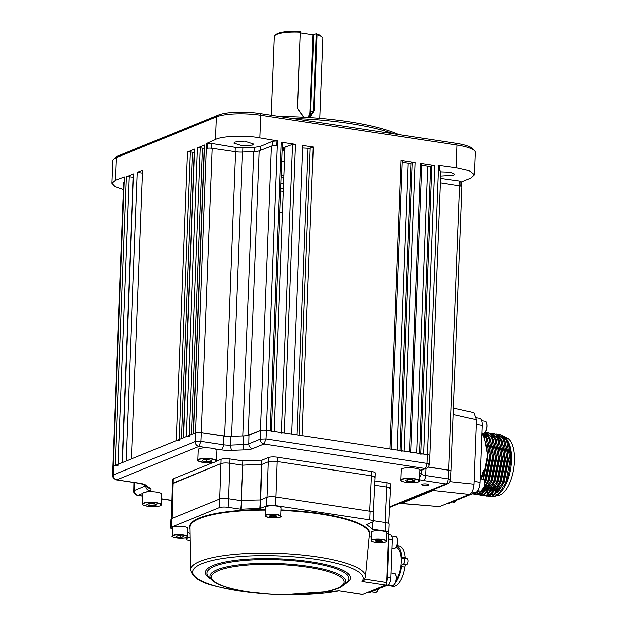 <?xml version="1.0" encoding="UTF-8"?>
<svg xmlns="http://www.w3.org/2000/svg" width="626" height="626" viewBox="0 0 626 626"><rect width="100%" height="100%" fill="white"/><g stroke="black" fill="none" stroke-linecap="round" stroke-linejoin="round"><path stroke-width="0.94" d="M234.844 142.094L244.617 141.194L253.585 144.066L252.505 145.107L242.731 146.014L233.764 143.143L234.844 142.094M440.829 171.86L450.634 172.189L454.914 174.177L453.834 175.194L440.673 176.039M285.041 148.464A51.809 11.667 -177.8 0 0 282.303 148.487M279.423 116.593A119.057 26.816 2.2 0 1 398.754 134.645M393.762 133.894A121.264 27.309 -177.8 0 0 291.99 118.494M183.207 437.926L194.295 149.332A2.207 0.493 2.2 0 1 194.537 149.121L187.331 152.048A2.207 0.493 2.2 0 1 190.187 151.922L192.409 152.228A2.207 0.493 -177.8 0 0 194.185 152.298M421.814 165.162L427.785 166.062A2.207 0.493 -177.8 0 0 430.696 165.976L431.917 165.546A2.207 0.493 2.2 0 1 434.82 165.452L420.664 163.316A2.207 0.493 2.2 0 1 421.861 163.801L410.789 452.207M429.843 455.9A4.413 0.994 -177.8 0 0 429.921 455.72A4.413 0.994 -177.8 0 0 427.519 454.742L423.732 454.163A2.207 0.493 -177.8 0 0 420.821 454.257M410.773 452.512A2.207 0.493 -177.8 0 0 409.568 452.027L404.099 451.197A2.207 0.493 -177.8 0 0 401.188 451.283M402.182 162.189L408.152 163.089A2.207 0.493 -177.8 0 0 411.063 163.003L412.276 162.572A2.207 0.493 2.2 0 1 415.187 162.486L401.023 160.342A2.207 0.493 2.2 0 1 402.228 160.835L391.148 449.241M391.14 449.546A2.207 0.493 -177.8 0 0 389.935 449.053L302.162 435.774L313.258 147.063L302.82 145.482L291.732 434.201L284.392 433.09A2.207 0.493 -177.8 0 0 281.481 433.176M302.726 148.01A144.966 32.646 2.2 0 1 308.086 148.307A2.207 0.493 -177.8 0 0 310.23 148.135L313.258 147.063M282.349 147.282A144.966 32.646 2.2 0 1 283.328 147.298A2.207 0.493 -177.8 0 0 285.088 147.118L292.577 144.465A2.207 0.493 2.2 0 1 295.488 144.379L281.324 142.235A2.207 0.493 2.2 0 1 282.529 142.728L271.449 431.126M285.088 147.118L274.165 431.541M271.434 431.439A2.207 0.493 -177.8 0 0 270.229 430.946L266.379 430.359A4.413 0.994 -177.8 0 0 260.486 430.571L248.303 435.297A8.819 1.988 2.2 0 1 242.896 436.079A144.966 32.646 -177.8 0 0 231.503 436.502A8.819 1.988 2.2 0 1 224.577 436.173L201.228 432.754A4.413 0.994 -177.8 0 0 195.367 432.981L193.442 433.771A2.207 0.493 -177.8 0 0 193.199 433.982M206.486 143.534L211.862 143.534L235.196 147.392L242.99 147.83L254.289 147.415L260.377 146.468L272.576 141.319L277.498 140.944L277.302 145.944A4.413 0.994 -177.8 0 0 271.41 146.148L259.227 150.874A8.819 1.988 2.2 0 1 253.82 151.664A144.966 32.646 -177.8 0 0 242.434 152.079A8.819 1.988 2.2 0 1 235.501 151.75L212.151 148.339A4.413 0.994 -177.8 0 0 206.29 148.565L206.486 143.534L215.461 139.559L216.33 117.015L116.373 157.65A33.068 7.449 -177.8 0 0 113.736 159.153A33.068 7.449 -177.8 0 0 112.782 160.835L111.921 183.207L114.973 186.47L123.51 189.428M207.292 148.307L207.464 143.698M276.817 145.881L276.997 141.163M277.498 140.944L259.907 137.939C246.018 135.153 221.573 136.045 215.461 139.559M259.853 113.635L260.768 115.372A33.068 7.449 -177.8 0 0 216.33 117.015L218.372 115.168A30.87 6.949 2.2 0 1 259.853 113.635L456.205 143.338A30.87 6.949 2.2 0 1 472.278 148.573L474.344 150.686A33.068 7.449 -177.8 0 0 457.121 145.076L260.768 115.372L259.907 137.939M440.579 178.379L459.359 180.961C461.002 181.243 461.472 181.587 460.759 182.01M438.137 165.475C439.804 165.749 440.289 166.093 439.608 166.524M429.921 455.72L440.853 171.305A4.413 0.994 -177.8 0 0 438.443 170.319L438.638 165.256L456.252 167.588L457.121 145.076L456.205 143.338M461.104 182.056L470.713 178.152L474.312 174.771L469.195 170.507L456.252 167.588M474.312 174.771L475.173 152.439A33.068 7.449 -177.8 0 0 474.344 150.686M461.738 182.143L461.581 186.29M451.056 471.3A4.413 0.994 -177.8 0 0 451.096 471.175L462.027 186.751A4.413 0.994 -177.8 0 0 459.687 185.781L440.407 182.769M451.096 471.175A4.413 0.994 -177.8 0 0 448.756 470.196L428.278 467.004M193.207 433.865L204.295 145.263A2.207 0.493 2.2 0 1 204.53 145.052L197.323 147.986A2.207 0.493 2.2 0 1 200.179 147.861L202.409 148.166A2.207 0.493 -177.8 0 0 204.178 148.229M189.091 436.572A2.207 0.493 -177.8 0 0 186.227 436.698L183.441 437.832A2.207 0.493 -177.8 0 0 183.207 438.043M179.091 440.641A2.207 0.493 -177.8 0 0 176.235 440.759L131.554 458.928L142.642 170.217L137.337 172.377L142.532 173.089M122.273 462.7L133.361 174.106A2.207 0.493 2.2 0 1 133.596 173.895L122.508 462.606L126.241 461.088L137.337 172.377M133.596 173.895L126.389 176.822A2.207 0.493 2.2 0 1 129.246 176.696L133.236 177.244M118.157 465.415A2.207 0.493 -177.8 0 0 115.301 465.533L113.337 466.331A4.413 0.994 -177.8 0 0 112.86 466.761A4.413 0.994 -177.8 0 0 112.891 466.886M282.584 212.457A144.966 32.646 2.2 0 1 279.853 212.308M208.27 447.95A9.367 2.113 -177.8 0 0 198.168 449.671L197.761 460.188A9.367 2.113 2.2 0 1 207.863 458.467A9.367 2.113 2.2 0 1 216.486 460.908L216.893 450.384A9.367 2.113 -177.8 0 0 208.27 447.95L198.833 446.518L117.007 479.79C114.628 479.203 113.345 477.607 113.173 475.001L112.711 475.439L112.891 466.746L123.784 182.338A4.413 0.994 -177.8 0 1 124.261 181.916L124.457 176.915L115.505 180.218L111.921 183.207M280.675 190.867L283.398 191.282M283.5 188.582L280.777 188.168M113.736 159.153L115.959 157.204A30.87 6.949 2.2 0 1 118.416 155.804L218.372 115.168M282.271 149.285A51.152 11.518 2.2 0 1 285.01 149.254M282.224 150.663A45.197 10.18 2.2 0 1 284.955 150.623M431.69 490.236L433.161 490.463L401.172 503.468L439.562 506.567L399.701 503.241M453.521 408.113L473.796 412.69L476.355 419.756L473.874 484.172C473.428 489.454 471.988 492.85 469.555 494.376L433.161 490.463L434.913 488.922M469.555 494.376L439.562 506.567M399.192 503.453L400.304 503.617M487.936 496.16L489.751 496.551L493.155 496.05L502.365 484.9L503.202 482.943L507.842 459.562L507.412 450.759L504.133 439.577L497.678 434.194L495.823 434.014M489.023 496.441L492.435 495.941L502.482 482.834L507.115 459.453L503.406 439.468L496.95 434.084M484.986 495.714L486.809 496.105L490.213 495.604L499.415 484.454L500.26 482.497L504.892 459.116L504.47 450.313L501.183 439.131L494.728 433.748L492.881 433.568M486.081 495.995L489.485 495.495L499.532 482.388L504.165 459.007L500.456 439.022L494.008 433.638M482.043 495.268L483.859 495.659L487.271 495.166L496.473 484.008L497.318 482.051L501.95 458.67L501.52 449.867L498.241 438.685L491.786 433.302L489.939 433.122M483.131 495.549L486.543 495.056L496.59 481.942L501.223 458.561L497.513 438.576L491.058 433.192M479.093 494.822L480.917 495.213L484.321 494.72L493.531 483.562L494.368 481.605L499.008 458.224L498.578 449.421L495.291 438.239L488.843 432.856L486.989 432.676M480.189 495.103L483.593 494.61L493.64 481.496L498.28 458.115L494.571 438.13L488.116 432.746M476.151 494.376L477.967 494.767L481.378 494.274L490.581 483.115L491.426 481.159L496.058 457.778L495.628 448.975L492.349 437.793L485.893 432.409L485.017 432.284M477.247 494.657L480.651 494.164L490.698 481.05L495.33 457.669L491.621 437.684L485.166 432.3M473.209 493.93L475.024 494.321L478.428 493.828L487.638 482.669L488.476 480.713L493.116 457.332L492.685 448.537L489.407 437.347L484.79 432.535M474.297 494.211L477.708 493.718L481.261 491.199M472.16 493.883L475.486 493.382L479.015 490.901M472.309 493.828L474.758 493.272L478.287 490.792M499.892 434.53L504.955 436.971A31.417 13.647 98.6 0 1 506.802 439.515A31.417 13.647 98.6 0 1 505.542 482.998L510.057 459.899L506.348 439.906L499.892 434.53L498.773 434.46M494.368 433.708L493.233 433.701M485.533 432.37L484.97 432.339M484.094 487.693L487.756 480.604L492.388 457.223L488.679 437.238L484.602 432.715M484.649 482.317L485.533 480.267L490.166 456.886L489.743 448.091L486.457 436.901L483.593 433.231M484.407 481.128L489.446 456.777L485.737 436.792L482.951 433.2M499.548 492.975A29.211 12.692 98.6 0 1 497.052 494.485A29.211 12.692 98.6 0 1 495.049 494.97M493.296 494.83A29.211 12.692 98.6 0 1 492.208 494.446M491.394 493.992A29.211 12.692 98.6 0 1 490.315 493.132M497.983 438.231A29.211 12.692 98.6 0 1 499.227 437.605M505.542 482.998L498.719 493.804L495.252 496.113L491.746 496.496M505.518 437.613A29.211 12.692 98.6 0 1 514.079 464.797A29.211 12.692 98.6 0 1 499.994 494.931A29.211 12.692 98.6 0 1 496.715 495.369L496.708 495.369M484.313 488.812L486.355 489.125M500.119 491.707A25.909 11.252 -81.4 0 0 500.941 491.316M447.574 503.304L448.122 503.39A8.819 3.834 -81.4 0 0 449.116 503.257L475.603 492.49A8.819 3.834 -81.4 0 0 479.931 482.278L482.114 425.39A8.819 3.834 -81.4 0 0 479.438 418.301L476.323 417.824M481.151 478.96L483.835 470.478L481.339 478.984M483.835 470.478L483.342 470.4L480.658 478.882L483.342 470.4M485.745 489.923L483.616 489.602M502.514 437.159A29.211 12.692 98.6 0 1 505.049 438.2M506.802 439.515L510.566 451.815L511.027 460.392L508.022 441.659A29.211 12.692 98.6 0 1 510.691 467.943A29.211 12.692 98.6 0 1 500.37 492.255L498.719 493.804M501.755 436.361L505.8 438.982M510.566 451.815L511.027 460.392M482.834 479.219L487.224 456.448L486.793 447.645L487.325 456.886L482.873 479.226M481.801 433.615L485.784 436.885M489.743 448.091L490.268 457.332L485.901 479.461L484.688 482.223M478.28 490.792L476.652 491.77M482.317 433.701L483.538 433.755M484.321 433.928L488.726 437.331M492.685 448.537L493.218 457.778L488.851 479.907L487.638 482.669M482.521 434.867L484.055 434.327M484.594 434.217L485.009 434.162M495.628 448.975L496.16 458.224L491.793 480.353L490.581 483.115M484.195 491.66L482.302 492.764L479.5 493.28M483.53 436.486L484.986 435.555M498.632 449.906L499.11 458.67L494.736 480.799L493.531 483.562M481.715 493.624L480.025 492.952M479.219 492.38L478.327 491.535M485.314 437.903L486.003 437.3M486.48 436.932L487.732 436.111M493.155 435.266L497.568 438.67M501.52 449.867L502.052 459.108L497.686 481.245L496.676 483.562M496.105 435.704L500.51 439.108M504.47 450.313L504.994 459.554L500.628 481.691L499.415 484.454M483.804 491.942L482.795 490.463M494.305 436.651L495.839 436.103M496.371 436.001L496.786 435.946M507.475 451.244L507.944 460L503.578 482.137L502.561 484.454M489.422 494.579L488.859 494.282M488.053 493.718L487.161 492.873M485.416 490.33L483.241 489.986M486.793 447.645L483.515 436.455L481.785 433.928M484.328 438.122L487.818 456.957L483.319 479.414M481.801 433.536L484.759 435.227M487.278 438.568L490.761 457.403L486.394 479.539L484.727 483.194M481.785 433.912L483.562 433.779M490.221 439.014L493.711 457.849L489.336 479.985L483.022 490.205M482.685 435.101L484.195 434.491M484.72 434.358L486.512 434.225M493.171 439.452L496.653 458.295L492.286 480.432L485.964 490.651M482.936 492.779L479.579 493.311M483.702 436.807L485.001 435.899M496.113 439.898L499.595 458.741L495.229 480.878L488.906 491.097M481.777 493.585L480.205 492.826M479.485 492.263L478.569 491.324M486.645 437.253L487.944 436.345M499.055 440.344L502.545 459.187L498.179 481.324L491.856 491.543M491.52 436.439L492.513 436.001M493.554 435.696L494.078 435.602M502.005 440.79L505.487 459.633L501.121 481.762L494.798 491.989M484.086 491.746L483.061 490.15M494.47 436.885L495.722 436.353M496.496 436.142L497.028 436.048M504.947 441.236L508.429 460.079L504.063 482.208L497.748 492.435M489.681 494.54L489.039 494.164M488.601 493.844L487.404 492.662M284.008 175.241A32.849 7.402 2.2 0 1 281.285 174.928M319.714 118.463L322.789 38.436A24.25 5.462 -177.8 0 0 322.179 37.153A24.25 5.462 -177.8 0 0 316.983 34.626L314.056 110.833L310.011 117.727M303.759 117.352L297.506 108.329L300.433 32.129A24.25 5.462 -177.8 0 0 275.025 35.338L276.136 34.367A23.154 5.211 2.2 0 1 300.441 31.3L297.71 108.478L304.04 117.367M275.025 35.338A24.25 5.462 -177.8 0 0 274.321 36.574L271.293 115.364M300.433 32.129L300.668 31.676M309.26 117.68L313.423 110.857L316.153 33.679A23.154 5.211 2.2 0 1 321.146 36.097L322.179 37.153M313.642 34.696L310.676 111.968L310.081 111.991L313.055 34.72L316.153 33.679M313.055 34.72L300.621 32.834M316.373 34.054L316.983 34.626M281.817 161.156A32.849 7.402 2.2 0 1 284.556 161.054M423.825 485.314A3.529 0.798 -177.8 0 0 428.943 484.798A3.529 0.798 -177.8 0 0 427.018 484.008A3.529 0.798 -177.8 0 0 421.893 484.524A3.529 0.798 -177.8 0 0 423.825 485.314M388.699 523.399L390.452 488.523A6.612 1.487 -177.8 0 0 386.845 487.044L374.63 485.197L386.845 487.044L390.452 488.523L390.616 484.227A6.612 1.487 2.2 0 0 387.009 482.756L374.849 480.917M369.637 511.145L371.586 471.503A6.612 1.487 2.2 0 1 375.193 472.974L375.029 477.255A6.612 1.487 -177.8 0 0 371.421 475.791L277.177 461.534A6.612 1.487 -177.8 0 0 268.288 461.863L261.848 464.476L268.288 461.863C270.471 461.182 273.429 461.072 277.177 461.534L371.421 475.791L375.029 477.27L373.276 512.146M371.586 471.503L277.341 457.246L275.956 496.974M267.067 497.224L268.452 457.567A6.612 1.487 2.2 0 1 277.341 457.246M268.452 457.567L262.012 460.188L260.706 499.971M219.663 498.977L221.041 459.32A6.612 1.487 2.2 0 1 229.93 458.991L229.765 463.287A6.612 1.487 -177.8 0 0 220.876 463.616L172.901 483.115A6.612 1.487 -177.8 0 0 172.181 483.757L220.876 463.616C223.059 462.935 226.025 462.825 229.765 463.287L242.411 465.196L229.765 463.287L228.545 498.726M260.4 500.01L261.715 460.227A94.808 21.354 -177.8 0 0 242.951 460.924L242.786 465.212A94.808 21.354 2.2 0 1 261.551 464.523A94.808 21.354 -177.8 0 0 242.786 465.212L241.417 500.714M241.041 500.698L242.951 460.924M242.575 460.9L229.93 458.991M134.559 482.583L134.387 490.479L133.917 490.917C132.751 492.451 137.689 496.027 137.689 495.322L142.9 495.972M145.514 485.956L134.387 490.479C134.418 492.967 135.693 494.563 138.221 495.26L143.025 493.304M139.379 483.17L116.459 479.845L138.886 483.233A4.413 1.917 -81.4 0 0 139.379 483.17A13.381 3.013 2.2 0 1 146.21 485.307A140.404 31.621 -177.8 0 0 150.201 488.217A13.381 3.013 2.2 0 1 149.606 490.627L146.265 491.989M112.891 466.746A4.413 0.994 2.2 0 1 113.369 466.323L195.335 432.996A4.413 0.994 2.2 0 1 201.259 432.777L200.852 441.471L198.833 446.518C196.4 445.79 195.171 444.17 195.14 441.682L200.852 441.471L223.365 444.875A8.975 2.019 -177.8 0 0 230.595 445.227A144.809 32.615 2.2 0 1 243.256 444.757A8.975 2.019 -177.8 0 0 248.866 443.936L260.322 439.272L266.042 439.061L427.049 463.42C429.248 463.85 429.866 464.304 428.904 464.774M419.96 470.376L424.749 468.428L264.015 444.116C261.59 443.38 260.353 441.768 260.322 439.272L260.518 430.594A4.413 0.994 2.2 0 1 266.441 430.375L427.448 454.726A4.413 0.994 2.2 0 1 429.859 455.712L429.366 464.398C429.006 466.362 428.082 467.63 426.603 468.209L424.749 468.428C426.118 467.591 426.885 465.916 427.049 463.42L427.448 454.726M201.259 432.777L223.764 436.181A8.819 1.988 -177.8 0 0 230.877 436.533A144.966 32.646 2.2 0 1 243.545 436.064A8.819 1.988 -177.8 0 0 249.062 435.25L248.866 443.936A4.413 3.842 -112.1 0 0 252.63 448.748L264.015 444.116L266.042 439.061L266.441 430.375M428.184 467.106L448.654 470.204L448.255 478.89C448.013 481.511 447.246 483.186 445.955 483.906L423.583 480.518A4.413 1.917 -81.4 0 0 425.743 475.486L448.255 478.89C450.454 479.328 451.072 479.782 450.11 480.252M448.654 470.204A4.413 0.994 2.2 0 1 451.064 471.19L450.571 479.868C450.102 481.926 449.178 483.202 447.809 483.679L445.955 483.906L389.529 506.841M447.926 483.632L389.505 507.389M249.062 435.25L260.518 430.594M171.258 518.672L172.346 479.461A6.612 1.487 2.2 0 1 173.066 478.827L171.97 518.359M221.041 459.32L216.408 461.205M213.106 462.544L173.066 478.827M364.723 579.222L361.945 581.523L364.105 580.271L365.42 576.781L369.356 534.244A89.823 20.228 -177.8 0 0 320.332 513.993A89.823 20.228 -177.8 0 0 281.058 510.362M388.582 532.851A2.207 0.955 98.6 0 1 388.582 533.18L386.68 582.548A2.207 0.955 98.6 0 1 385.6 585.099L362.61 594.45A2.207 0.955 98.6 0 1 362.36 594.481L338.956 590.866L362.61 594.45M386.868 533.642L388.042 533.164A6.612 1.487 -177.8 0 0 388.762 532.523A6.612 1.487 -177.8 0 0 385.154 531.051L372.282 529.064A94.808 21.354 -177.8 0 0 366.179 524.611L372.619 521.904A6.612 1.487 -177.8 0 0 373.339 521.27A6.612 1.487 -177.8 0 0 369.731 519.799L275.487 505.542A6.612 1.487 -177.8 0 0 266.598 505.871L259.86 508.523A94.808 21.354 -177.8 0 0 241.096 509.22L228.075 507.287A6.612 1.487 -177.8 0 0 219.186 507.616L171.211 527.123A6.612 1.487 -177.8 0 0 170.491 527.757A6.612 1.487 -177.8 0 0 172.306 528.868M385.154 531.051L385.483 522.467A6.612 1.487 2.2 0 1 389.098 523.939L388.762 532.523M385.483 522.467L373.37 520.629M266.598 505.871L266.926 497.279A6.612 1.487 2.2 0 1 275.816 496.95L370.06 511.207A6.612 1.487 2.2 0 1 373.675 512.686L373.339 521.27M266.926 497.279L260.486 499.9L260.158 508.484M259.86 508.523L260.486 499.9M260.189 499.939A94.808 21.354 -177.8 0 0 241.425 500.628L241.096 509.22M240.72 509.204L241.425 500.628M241.049 500.612L228.404 498.703L228.075 507.287M170.491 527.757L170.82 519.173A6.612 1.487 2.2 0 1 171.54 518.539L219.515 499.032A6.612 1.487 2.2 0 1 228.404 498.703M187.636 531.897A94.808 21.354 -177.8 0 0 189.952 533.767M189.999 537.006L186.634 538.376A6.612 1.487 -177.8 0 0 185.914 539.017A6.612 1.487 -177.8 0 0 189.521 540.488L190.054 540.567M369.121 536.709L371.288 537.038M284.212 594.684L338.956 590.866A85.324 19.218 -177.8 0 1 291.325 594.7M396.047 547.249A18.741 8.146 98.6 0 1 401.219 560.606A18.741 8.146 98.6 0 1 396.133 580.036M387.893 585.107A20.392 8.858 -81.4 0 0 389.646 585.819A20.392 8.858 -81.4 0 0 392.142 585.42M395.397 582.72A20.392 8.858 -81.4 0 0 401.501 566.647A2.207 0.955 98.6 0 1 402.541 564.613L403.222 564.331A3.083 1.338 -81.4 0 0 404.709 561.139A3.083 1.338 -81.4 0 0 403.801 558.275A3.083 1.338 -81.4 0 0 403.457 558.322L402.768 558.595A2.207 0.955 98.6 0 1 402.518 558.635A2.207 0.955 98.6 0 1 401.861 557.351A20.392 8.858 -81.4 0 0 396.814 545.809M396.868 545.661L399.083 545.997A20.392 8.858 98.6 0 1 405.202 557.852A2.207 0.955 -81.4 0 0 405.319 558.502M388.456 536.365L386.743 580.92M403.801 558.275L407.135 558.775A3.083 1.338 98.6 0 1 408.05 561.647A3.083 1.338 98.6 0 1 406.564 564.832L405.875 565.114A2.207 0.955 -81.4 0 0 404.842 567.156A20.392 8.858 98.6 0 1 392.979 586.327L389.646 585.819M386.727 581.476A6.174 2.684 -81.4 0 0 387.471 577.501L388.942 539.291A6.174 2.684 -81.4 0 0 388.48 535.809M377.251 589.215L387.784 585.153A6.174 2.684 -81.4 0 0 390.812 578.001L392.275 539.8A6.174 2.684 -81.4 0 0 390.405 534.831L388.527 534.549M367.947 592.274L369.293 592.478A6.174 2.684 -81.4 0 0 369.989 592.384L377.188 589.457M419.936 470.384A9.367 2.113 -177.8 0 0 419.968 470.236A9.367 2.113 -177.8 0 0 411.016 467.778A9.367 2.113 -177.8 0 0 401.274 469.367A9.367 2.113 -177.8 0 0 401.243 469.516L400.836 480.032A9.367 2.113 2.2 0 1 400.867 479.884A9.367 2.113 2.2 0 1 410.609 478.295A9.367 2.113 2.2 0 1 419.561 480.752A9.367 2.113 2.2 0 1 419.537 480.901M407.33 481.441L412.362 481.715L415.226 480.878L413.05 479.774L408.019 479.5L405.163 480.338L407.33 481.441L407.401 479.68M412.44 479.743L412.362 481.715M161.696 494.321A9.367 2.113 -177.8 0 0 161.727 494.172A9.367 2.113 -177.8 0 0 152.767 491.723A9.367 2.113 -177.8 0 0 143.025 493.311A9.367 2.113 -177.8 0 0 142.994 493.452L142.595 503.977A9.367 2.113 2.2 0 1 142.618 503.828A9.367 2.113 2.2 0 1 152.368 502.24A9.367 2.113 2.2 0 1 161.32 504.689A9.367 2.113 2.2 0 1 161.289 504.838M154.81 503.711L149.778 503.445L146.922 504.274L149.09 505.378L154.121 505.651L156.977 504.822L154.81 503.711M154.192 503.68L154.121 505.651M149.152 503.625L149.09 505.378M211.275 461.558L211.674 460.439L207.519 459.64L202.957 459.961L202.566 461.08L206.721 461.878L211.275 461.558L211.322 460.368M206.799 459.687L206.721 461.878M386.578 541.044L386.899 532.679A7.715 1.737 -177.8 0 0 377.681 530.621A7.715 1.737 -177.8 0 0 371.484 532.084L371.155 540.457A7.715 1.737 2.2 0 1 377.361 538.994A7.715 1.737 2.2 0 1 386.578 541.044C386.14 541.474 387.533 542.233 380.334 542.679A7.496 1.69 -177.8 0 0 386.211 540.903A7.496 1.69 -177.8 0 0 377.4 539.252A7.496 1.69 -177.8 0 0 371.515 541.028A7.496 1.69 -177.8 0 0 380.326 542.679C374.16 542.374 371.101 541.631 371.155 540.457M378.12 540.097L375.271 540.559L376.015 541.427L379.606 541.834L382.455 541.373L381.711 540.504L378.12 540.097M376.054 540.434L376.015 541.427M379.661 540.277L379.606 541.834M178.559 526.145A7.715 1.737 -177.8 0 0 172.353 527.608L172.033 535.981A7.715 1.737 2.2 0 1 178.23 534.518A7.715 1.737 2.2 0 1 187.456 536.576L187.777 528.203A7.715 1.737 -177.8 0 0 178.559 526.145M176.884 536.952L180.476 537.358L183.324 536.897L182.581 536.028L178.989 535.629L176.141 536.083L176.884 536.952L176.923 535.958M180.531 535.801L180.476 537.358M281.011 507.396A7.715 1.737 -177.8 0 0 272.725 505.706A7.715 1.737 -177.8 0 0 265.737 507.17L265.416 515.534A7.715 1.737 2.2 0 1 272.404 514.079A7.715 1.737 2.2 0 1 280.691 515.769A7.715 1.737 2.2 0 1 280.839 516.129L281.16 507.756A7.715 1.737 -177.8 0 0 281.011 507.396M270.62 515.315L269.399 516.082L271.903 516.81L275.62 516.779L276.833 516.02L274.337 515.284L270.62 515.315M271.958 515.308L271.903 516.81M275.659 515.675L275.62 516.779M281.191 177.565A76.881 17.317 -177.8 0 0 283.914 177.753M283.515 175.186A74.674 16.816 2.2 0 1 281.285 175.03M283.68 183.817A103.666 23.35 2.2 0 1 280.957 183.645M181.407 438.662L192.409 152.228M420.844 453.733L431.917 165.546M434.82 165.452L423.732 454.163M430.696 165.976L419.647 453.553M416.76 453.114L427.785 166.062M409.568 452.027L420.664 163.316M401.211 450.759L412.276 162.572M415.187 162.486L404.099 451.197M411.063 163.003L400.014 450.579M397.127 450.141L408.152 163.089M389.935 449.053L401.023 160.342M310.23 148.135L299.197 435.328M297.076 435.007L308.086 148.307M281.504 432.652L292.577 144.465M295.488 144.379L284.392 433.09M270.229 430.946L281.324 142.235M211.682 148.276L211.862 143.534M235.032 151.68L235.196 147.392M242.825 152.063L242.99 147.83M254.133 151.649L254.289 147.415M260.22 150.49L260.377 146.468M272.404 145.905L272.576 141.319M459.179 185.703L459.359 180.961M448.756 470.196L459.687 185.781M427.519 454.742L438.443 170.319M277.302 145.944L266.379 430.359M260.486 430.571L271.41 146.148M259.227 150.874L248.303 435.297M242.896 436.079L253.82 151.664M242.434 152.079L231.503 436.502M224.577 436.173L235.501 151.75M212.151 148.339L201.228 432.754M113.369 466.323L113.173 475.001L195.14 441.682L206.29 148.565M191.407 434.593L202.409 148.166M200.179 147.861L189.13 435.516M204.53 145.052L193.442 433.771M186.227 436.698L197.323 147.986M176.235 440.759L187.331 152.048M190.187 151.922L179.138 439.585M129.246 176.696L118.197 464.359M115.301 465.533L126.389 176.822M118.416 155.804L116.373 157.65L115.505 180.218M124.261 181.916L113.337 466.331M194.537 149.121L183.441 437.832M450.078 481.621L473.874 484.172M476.355 419.756L453.271 414.537M449.116 503.257L448.083 503.101M471.887 491.926L475.603 492.49M479.931 482.278L473.984 481.378M476.167 424.491L482.114 425.39M456.417 500.284L454.836 502.013L453.96 502.162A6.064 2.637 -81.4 0 0 454.742 502.029A6.064 2.637 -81.4 0 0 456.268 500.346M456.37 500.307A5.845 2.535 98.6 0 1 455.423 501.52M477.544 490.674L480.948 491.191A6.064 2.637 -81.4 0 0 484.61 483.875A6.064 2.637 -81.4 0 0 482.763 479.203C483.796 478.929 484.454 480.502 484.727 483.921A5.845 2.535 98.6 0 1 482.411 490.549M483.968 480.244A5.845 2.535 98.6 0 1 484.704 483.953C484.258 488.57 482.998 490.987 480.948 491.191M483.953 433.098A6.064 2.637 -81.4 0 0 486.793 426.768A6.064 2.637 -81.4 0 0 484.986 421.243C487.529 421.126 487.936 430.68 484.055 433.082L483.178 433.239A6.064 2.637 -81.4 0 0 483.953 433.098M486.191 422.292A5.845 2.535 98.6 0 1 486.785 427.652A5.845 2.535 98.6 0 1 484.634 432.597M308.235 117.61A8.819 7.692 -112.1 0 0 310.676 111.968L314.056 110.833M307.522 117.571A8.381 7.309 67.9 0 0 310.081 111.991M385.06 522.405L387.009 482.756M161.547 498.789L171.743 500.33M145.85 486.199A4.413 3.842 67.9 0 0 149.606 490.627M138.886 483.233L143.503 484.36L148.002 487.654A4.413 4.006 -57.6 0 0 150.201 488.217M143.597 484.446A4.413 4.132 -49.4 0 0 146.21 485.307M252.63 448.748A13.381 3.013 2.2 0 1 244.257 449.977A140.404 31.621 -177.8 0 0 231.988 450.43A13.381 3.013 2.2 0 1 221.205 449.906A4.413 1.917 -81.4 0 0 223.365 444.875L223.764 436.181M221.205 449.906L214.632 448.912M231.988 450.43A4.413 1.549 -92.8 0 1 230.595 445.227L230.877 436.533M244.257 449.977A4.413 1.174 -91.5 0 1 243.256 444.757L243.545 436.064M419.702 477.153A4.413 4.132 -49.4 0 0 421.165 474.054A8.975 2.019 -177.8 0 0 425.743 475.486L426.071 468.42M419.858 473.006A144.809 32.615 2.2 0 1 421.165 474.054L421.376 470.337M423.583 480.518A13.381 3.013 2.2 0 1 419.608 479.68M210.641 578.886A72.569 16.346 2.2 0 1 228.905 561.373A72.569 16.346 2.2 0 1 310.793 561.843A72.569 16.346 2.2 0 1 344.668 584.035M310.066 562.758A71.012 15.994 -177.8 0 0 234.241 561.639A71.012 15.994 -177.8 0 0 208.693 576.89L211.611 579.879A67.89 15.29 2.2 0 1 236.033 565.294A67.89 15.29 2.2 0 1 308.532 566.373A67.89 15.29 2.2 0 1 343.627 584.95L346.765 582.196A71.012 15.994 -177.8 0 0 310.066 562.758M247.661 591.742A66.333 14.938 -177.8 0 0 336.804 588.448A66.333 14.938 -177.8 0 0 307.804 567.289A66.333 14.938 -177.8 0 0 218.662 570.576A66.333 14.938 -177.8 0 0 247.661 591.742M270.111 594.144L238.968 590.983C213.004 585.913 194.584 583.205 190.507 570.067A87.53 19.711 2.2 0 1 317.656 557.054A87.53 19.711 2.2 0 1 365.42 576.781M385.6 585.099L361.945 581.523A85.324 19.218 -177.8 0 0 316.576 559.495A85.324 19.218 -177.8 0 0 201.908 563.729A85.324 19.218 -177.8 0 0 239.21 590.944A85.324 19.218 -177.8 0 0 263.014 593.612M265.627 510.041A89.823 20.228 -177.8 0 0 189.85 527.342L190.507 570.067M189.874 528.9A90.261 20.329 2.2 0 1 265.651 509.533M281.082 509.854A90.261 20.329 2.2 0 1 320.551 513.508A90.261 20.329 2.2 0 1 369.207 535.786M388.582 533.18L388.159 533.117M372.791 521.834L372.509 529.142M372.282 529.064L372.556 521.935M369.731 519.799L370.06 511.207M275.816 496.95L275.487 505.542M219.186 507.616L219.515 499.032M171.54 518.539L171.211 527.123M186.665 537.421L186.634 538.376M364.755 579.16L386.68 582.548M393.942 548.556A6.064 2.637 -81.4 0 0 395.335 547.977A6.064 2.637 -81.4 0 0 397.596 541.42A6.064 2.637 -81.4 0 0 395.757 536.568C398.394 539.056 398.3 542.844 395.468 547.938L393.942 548.556L391.954 548.259M396.962 537.609A5.845 2.535 98.6 0 1 397.573 542.844A5.845 2.535 98.6 0 1 395.515 547.813M401.861 557.351L405.202 557.852M403.222 564.331L406.564 564.832M405.875 565.114L402.541 564.613M404.842 567.156L401.501 566.647M387.471 577.501L390.812 578.001M385.913 584.872L387.784 585.153M392.275 539.8L388.942 539.291M368.307 592.133L369.989 592.384M378.534 588.69A5.845 2.535 98.6 0 1 376.907 591.719M371.296 591.86L375.334 592.47A6.064 2.637 -81.4 0 0 376.727 591.891A6.064 2.637 -81.4 0 0 378.425 588.737M395.538 574.535A5.845 2.535 98.6 0 1 396.235 576.914M396.141 576.882A6.064 2.637 -81.4 0 0 394.333 573.486C394.998 573.017 395.64 574.167 396.266 576.961C396.156 582.157 394.912 584.997 392.525 585.474A6.064 2.637 -81.4 0 0 396.141 576.882M396.242 577.008A5.845 2.535 98.6 0 1 393.981 584.833M419.31 481.104A9.147 2.058 -177.8 0 0 410.914 478.577A9.147 2.058 -177.8 0 0 401.078 480.111A9.147 2.058 -177.8 0 0 409.467 482.638A9.147 2.058 -177.8 0 0 419.31 481.104M142.83 504.055A9.147 2.058 -177.8 0 0 151.226 506.575A9.147 2.058 -177.8 0 0 161.062 505.041A9.147 2.058 -177.8 0 0 152.674 502.522A9.147 2.058 -177.8 0 0 142.83 504.055M207.84 458.733A9.147 2.058 -177.8 0 0 198.004 460.267A9.147 2.058 -177.8 0 0 206.392 462.786A9.147 2.058 -177.8 0 0 216.228 461.252A9.147 2.058 -177.8 0 0 207.84 458.733M178.269 534.784A7.496 1.69 -177.8 0 0 172.385 536.552A7.496 1.69 -177.8 0 0 181.196 538.203A7.496 1.69 -177.8 0 0 187.08 536.427A7.496 1.69 -177.8 0 0 178.269 534.784M280.464 515.988A7.496 1.69 -177.8 0 0 271.653 514.337A7.496 1.69 -177.8 0 0 265.776 516.114A7.496 1.69 -177.8 0 0 274.587 517.757A7.496 1.69 -177.8 0 0 280.464 515.988M265.565 515.894A7.715 1.737 2.2 0 1 265.416 515.534L265.612 516.043C265.792 518.414 284.486 517.749 280.839 516.129M283.68 183.872L280.949 183.708M460.947 186.055L461.119 181.673M439.773 170.601L439.945 166.195M484.156 437.723L486.371 438.059M487.098 438.169L489.321 438.505M495.933 439.507L498.155 439.843M498.883 439.953L501.097 440.289M498.695 450.376L498.578 449.421M496.872 483.139L496.473 484.008M507.537 451.714L507.412 450.759M502.764 484.023L502.365 484.9M452.387 501.927L453.96 502.162M480.064 478.796L482.763 479.203M481.574 420.727L484.986 421.243M481.824 433.028L483.178 433.239M137.689 495.322L142.892 496.113M161.539 498.93L171.743 500.471M112.711 475.439C111.545 476.981 116.483 480.549 116.483 479.845L116.483 479.845M419.944 470.916L426.603 468.209M133.917 490.917L134.089 482.513M343.627 584.95C333.697 594.637 284.071 597.478 247.411 591.773C229.202 589.027 217.269 585.06 211.611 579.879M185.961 537.671L185.914 539.017M391.657 535.95L395.757 536.568M378.566 588.683L376.86 591.852L375.334 592.47M391 572.986L394.333 573.486M388.3 584.84L392.525 585.474M400.836 480.032C400.178 482.959 419.522 483.663 419.522 480.964L419.968 470.236M142.595 503.977C141.374 504.36 143.268 505.135 148.268 506.309C156.336 506.81 160.679 506.34 161.281 504.9L161.727 494.172M197.761 460.188C196.22 460.814 199.091 461.691 206.392 462.794C212.018 463.091 215.383 462.465 216.486 460.908M172.033 535.981C170.859 536.811 173.911 537.546 181.204 538.211C188.403 537.757 187.01 536.998 187.456 536.576"/></g></svg>
